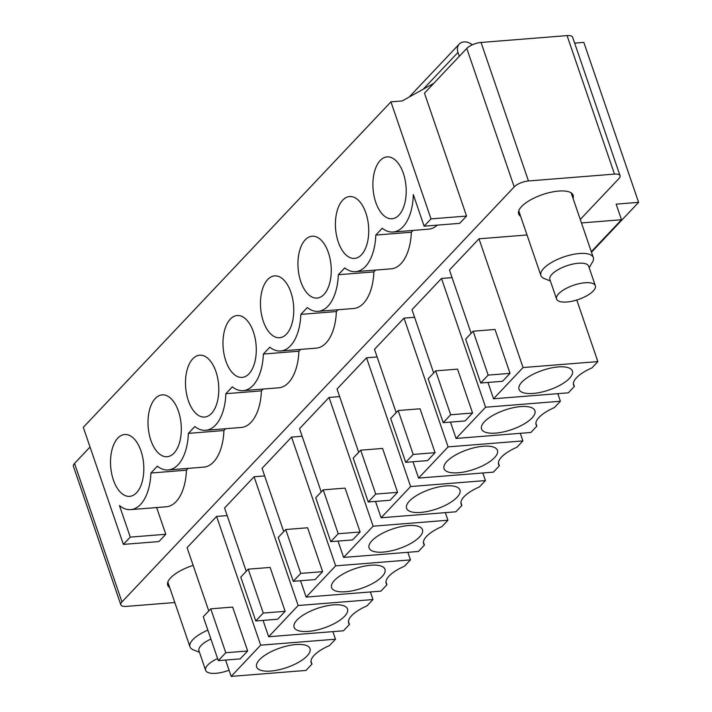 <?xml version="1.0" encoding="UTF-8"?>
<svg xmlns="http://www.w3.org/2000/svg" width="712" height="712" viewBox="0 0 712 712"><rect width="100%" height="100%" fill="white"/><g stroke="black" fill="none" stroke-linecap="round" stroke-linejoin="round"><path stroke-width="1.07" d="M471.139 333.323L449.468 270.035L478.989 238.805L523.062 367.552L597.866 361.589L576.782 300.01M597.866 361.589L591.868 367.944A28.809 10.555 -18.9 0 0 573.578 385.13A28.809 10.555 -18.9 0 0 574.353 386.474L573.365 383.581M574.353 386.474L568.354 392.819L493.549 398.782L487.951 382.442M557.79 393.665L560.389 401.248L554.381 407.602A28.809 10.555 -18.9 0 0 536.091 424.788A28.809 10.555 -18.9 0 0 536.875 426.132L535.887 423.248M536.875 426.132L530.876 432.478L456.072 438.441L450.474 422.1M498.4 462.907L499.388 465.79A28.809 10.555 -18.9 0 1 498.614 464.447A28.809 10.555 -18.9 0 1 516.903 447.261L522.902 440.915L520.303 433.323M499.388 465.79L493.389 472.136L418.585 478.099L412.987 461.759M485.424 480.573L410.619 486.536L381.098 517.766L455.903 511.794L461.91 505.449A28.809 10.555 -18.9 0 1 461.127 504.105A28.809 10.555 -18.9 0 1 479.416 486.919L485.424 480.573L482.825 472.982M461.91 505.449L460.922 502.565M445.338 512.64L447.937 520.232L441.938 526.577A28.809 10.555 -18.9 0 0 423.64 543.763A28.809 10.555 -18.9 0 0 424.423 545.107L418.425 551.462L343.62 557.425L338.022 541.076M424.423 545.107L423.435 542.224M407.851 552.298L410.45 559.89L404.452 566.236A28.809 10.555 -18.9 0 0 386.162 583.422A28.809 10.555 -18.9 0 0 386.936 584.766L380.938 591.12L306.133 597.083L300.535 580.734M386.936 584.766L385.948 581.882M348.471 621.54L349.458 624.424A28.809 10.555 -18.9 0 1 348.675 623.08A28.809 10.555 -18.9 0 1 366.965 605.903L372.972 599.548L370.373 591.957M349.458 624.424L343.46 630.779L268.655 636.742L263.057 620.392M332.887 631.615L335.486 639.207L329.487 645.562A28.809 10.555 -18.9 0 0 311.197 662.739A28.809 10.555 -18.9 0 0 311.972 664.082L310.984 661.199M311.972 664.082L305.973 670.437L231.169 676.4L260.681 645.17L216.599 516.423L187.087 547.653L208.758 610.941M523.062 367.552L493.549 398.782M560.602 384.88A28.213 10.342 -18.9 0 1 532.772 393.469A28.213 10.342 -18.9 0 1 518.808 387.826A28.213 10.342 -18.9 0 1 530.823 375.5A28.213 10.342 -18.9 0 1 571.647 369.742A28.213 10.342 -18.9 0 1 560.602 384.88M560.389 401.248L485.584 407.22L456.072 438.441M523.115 424.539A28.213 10.342 -18.9 0 1 495.285 433.136A28.213 10.342 -18.9 0 1 481.33 427.494A28.213 10.342 -18.9 0 1 493.336 415.158A28.213 10.342 -18.9 0 1 534.169 409.4A28.213 10.342 -18.9 0 1 523.115 424.539M522.902 440.915L448.097 446.878L418.585 478.099M485.637 464.197A28.213 10.342 -18.9 0 1 457.807 472.795A28.213 10.342 -18.9 0 1 443.843 467.152A28.213 10.342 -18.9 0 1 455.858 454.817A28.213 10.342 -18.9 0 1 496.682 449.058A28.213 10.342 -18.9 0 1 485.637 464.197M448.151 503.856A28.213 10.342 -18.9 0 1 420.32 512.453A28.213 10.342 -18.9 0 1 406.365 506.811A28.213 10.342 -18.9 0 1 418.371 494.475A28.213 10.342 -18.9 0 1 459.196 488.717A28.213 10.342 -18.9 0 1 448.151 503.856M447.937 520.232L373.132 526.195L343.62 557.425M410.664 543.514A28.213 10.342 -18.9 0 1 382.842 552.111A28.213 10.342 -18.9 0 1 368.878 546.469A28.213 10.342 -18.9 0 1 380.884 534.134A28.213 10.342 -18.9 0 1 421.718 528.375A28.213 10.342 -18.9 0 1 410.664 543.514M410.45 559.89L335.646 565.853L306.133 597.083M373.186 583.173A28.213 10.342 -18.9 0 1 345.356 591.77A28.213 10.342 -18.9 0 1 331.392 586.127A28.213 10.342 -18.9 0 1 343.407 573.801A28.213 10.342 -18.9 0 1 384.231 568.034A28.213 10.342 -18.9 0 1 373.186 583.173M372.972 599.548L298.168 605.512L268.655 636.742M335.699 622.831A28.213 10.342 -18.9 0 1 307.878 631.428A28.213 10.342 -18.9 0 1 293.914 625.786A28.213 10.342 -18.9 0 1 305.92 613.459A28.213 10.342 -18.9 0 1 346.753 607.701A28.213 10.342 -18.9 0 1 335.699 622.831M335.486 639.207L260.681 645.17M298.221 662.489A28.213 10.342 -18.9 0 1 270.391 671.087A28.213 10.342 -18.9 0 1 256.427 665.444A28.213 10.342 -18.9 0 1 268.442 653.118A28.213 10.342 -18.9 0 1 309.266 647.359A28.213 10.342 -18.9 0 1 298.221 662.489M510.041 373.364L495.018 329.469L473.133 331.214L488.165 375.108L510.041 373.364L502.565 381.276L480.689 383.02L465.657 339.126L473.133 331.214M433.661 372.981L411.99 309.693L441.502 278.463L485.584 407.22M472.563 413.022L465.087 420.934L443.202 422.679L428.179 378.784L435.655 370.872L457.531 369.127L472.563 413.022L450.678 414.767L435.655 370.872M396.175 412.649L374.503 349.352L404.015 318.122L448.097 446.878M435.077 452.681L427.601 460.593L405.724 462.337L390.692 418.442L398.168 410.53L420.053 408.786L435.077 452.681L413.2 454.425L398.168 410.53M410.619 486.536L366.538 357.789L337.025 389.01L358.688 452.307M381.098 517.766L375.509 501.417M397.59 492.339L390.114 500.251L368.238 501.996L353.205 458.101L360.69 450.189L382.567 448.444L397.59 492.339L375.714 494.084L360.69 450.189M373.132 526.195L329.051 397.447L299.538 428.668L321.21 491.965M360.112 531.998L352.636 539.91L330.751 541.654L315.728 497.759L323.203 489.856L345.08 488.112L360.112 531.998L338.227 533.742L323.203 489.856M283.723 531.624L262.052 468.336L291.573 437.106L335.646 565.853M322.625 571.656L315.149 579.568L293.273 581.312L278.241 537.427L285.717 529.514L307.602 527.77L322.625 571.656L300.749 573.4L285.717 529.514M298.168 605.512L254.086 476.764L224.574 507.994L246.245 571.282M285.147 611.323L277.671 619.226L255.786 620.971L240.763 577.085L248.239 569.173L270.115 567.428L285.147 611.323L263.262 613.059L248.239 569.173M225.57 660.051L231.169 676.4M247.66 650.982L240.184 658.894L218.308 660.638L203.276 616.743L210.752 608.831L232.637 607.087L247.66 650.982L225.784 652.726L210.752 608.831M433.759 83.349L402.164 100.962L390.95 101.852L431.018 218.895L424.13 226.185L413.316 194.581A44.322 23.594 85.4 0 1 393.077 232.014A44.322 23.594 85.4 0 1 382.255 228.24L375.803 235.067A44.322 23.594 85.4 0 1 355.6 271.673A44.322 23.594 85.4 0 1 344.777 267.899L338.325 274.725A44.322 23.594 85.4 0 1 318.113 311.331A44.322 23.594 85.4 0 1 307.29 307.557L300.838 314.384A44.322 23.594 85.4 0 1 280.635 350.989A44.322 23.594 85.4 0 1 269.812 347.216L263.351 354.042A44.322 23.594 85.4 0 1 243.148 390.648A44.322 23.594 85.4 0 1 232.326 386.874L225.873 393.7A44.322 23.594 85.4 0 1 205.661 430.306A44.322 23.594 85.4 0 1 194.839 426.533L188.386 433.368A44.322 23.594 85.4 0 1 168.183 469.964A44.322 23.594 85.4 0 1 157.361 466.2L150.908 473.026A44.322 23.594 85.4 0 1 130.696 509.623A44.322 23.594 85.4 0 1 119.447 505.511L130.269 537.115L123.381 544.395L158.91 541.565L165.798 534.276L130.269 537.115M390.95 101.852L83.304 427.351L123.381 544.395M113.404 480.022A31.025 16.518 85.4 0 1 124.707 434.516A31.025 16.518 85.4 0 1 140.949 450.874A31.025 16.518 85.4 0 1 129.637 496.371A31.025 16.518 85.4 0 1 113.404 480.022M150.882 440.354A31.025 16.518 85.4 0 1 162.194 394.857A31.025 16.518 85.4 0 1 178.436 411.216A31.025 16.518 85.4 0 1 167.124 456.712A31.025 16.518 85.4 0 1 150.882 440.354M188.369 400.696A31.025 16.518 85.4 0 1 199.68 355.199A31.025 16.518 85.4 0 1 215.914 371.557A31.025 16.518 85.4 0 1 204.611 417.054A31.025 16.518 85.4 0 1 188.369 400.696M225.855 361.037A31.025 16.518 85.4 0 1 237.158 315.541A31.025 16.518 85.4 0 1 253.401 331.89A31.025 16.518 85.4 0 1 242.089 377.396A31.025 16.518 85.4 0 1 225.855 361.037M263.333 321.379A31.025 16.518 85.4 0 1 274.645 275.882A31.025 16.518 85.4 0 1 290.879 292.232A31.025 16.518 85.4 0 1 279.576 337.737A31.025 16.518 85.4 0 1 263.333 321.379M300.82 281.721A31.025 16.518 85.4 0 1 312.123 236.224A31.025 16.518 85.4 0 1 328.365 252.573A31.025 16.518 85.4 0 1 317.054 298.079A31.025 16.518 85.4 0 1 300.82 281.721M338.298 242.062A31.025 16.518 85.4 0 1 349.61 196.556A31.025 16.518 85.4 0 1 365.852 212.915A31.025 16.518 85.4 0 1 354.54 258.412A31.025 16.518 85.4 0 1 338.298 242.062M375.785 202.404A31.025 16.518 85.4 0 1 387.088 156.898A31.025 16.518 85.4 0 1 403.33 173.256A31.025 16.518 85.4 0 1 392.027 218.753A31.025 16.518 85.4 0 1 375.785 202.404M581.464 222.936L621.505 219.741L591.307 251.692M620.054 175.722L572.635 37.22A11.08 4.058 161.1 0 0 567.072 35.6L614.492 174.102A11.08 4.058 -18.9 0 1 620.054 175.722A11.08 4.058 -18.9 0 1 618.924 178.561L580.271 219.456M614.492 174.102L528.464 180.964L481.045 42.462L567.072 35.6M174.814 602.53L126.389 606.393A11.08 4.058 -18.9 0 1 120.817 604.773A11.08 4.058 -18.9 0 1 121.957 601.934L514.197 186.909A11.08 4.058 -18.9 0 1 528.464 180.964M520.632 216.315A28.809 10.555 -18.9 0 1 518.648 213.929A28.809 10.555 -18.9 0 1 530.698 199.814A28.809 10.555 -18.9 0 1 573.16 195.266A28.809 10.555 -18.9 0 1 573.044 198.363M414.589 317.285L404.015 318.122M264.65 475.919L254.086 476.764M339.615 396.602L329.051 397.447M478.989 238.805L527.022 234.978M452.067 277.627L441.502 278.463M377.102 356.943L366.538 357.789M302.137 436.26L291.573 437.106M227.173 515.577L216.599 516.423M169.705 587.614A28.809 10.555 -18.9 0 1 167.72 585.228A28.809 10.555 -18.9 0 1 167.507 584.089A28.809 10.555 -18.9 0 1 193.157 565.381M621.505 219.741L616.156 204.139L638.602 202.35L583.831 42.391L574.655 43.12M638.602 202.35L591.485 252.208M472.305 44.803A11.08 8.455 43.4 0 0 463.984 41.919A11.08 8.455 43.4 0 0 459.276 44.064A11.08 8.455 43.4 0 0 457.976 52.421L459.311 56.31M431.018 218.895L466.556 216.065L424.477 93.165L466.778 48.407A11.08 4.058 -18.9 0 1 481.045 42.462M424.13 226.185L459.667 223.354L466.556 216.065M437.302 225.134A44.322 23.594 85.4 0 1 428.615 229.175L393.077 232.014M413.049 230.421L411.34 232.237A44.322 23.594 85.4 0 1 391.128 268.833L355.6 271.673M375.571 270.079L373.853 271.895A44.322 23.594 85.4 0 1 353.642 308.501L318.113 311.331M338.084 309.738L336.367 311.553A44.322 23.594 85.4 0 1 316.164 348.159L280.635 350.989M300.606 349.396L298.889 351.212A44.322 23.594 85.4 0 1 278.677 387.817L243.148 390.648M263.12 389.055L261.402 390.87A44.322 23.594 85.4 0 1 241.199 427.476L205.661 430.306M225.633 428.713L223.924 430.529A44.322 23.594 85.4 0 1 203.712 467.134L168.183 469.964M188.155 468.371L186.437 470.187A44.322 23.594 85.4 0 1 166.225 506.793L130.696 509.623M156.649 507.558L165.798 534.276M90.041 447.02L74.537 463.423A11.08 4.058 161.1 0 0 73.398 466.271L120.817 604.773M338.325 274.725L373.853 271.895M411.34 232.237L375.803 235.067M150.908 473.026L186.437 470.187M300.838 314.384L336.367 311.553M263.351 354.042L298.889 351.212M225.873 393.7L261.402 390.87M188.386 433.368L223.924 430.529M480.689 383.02L488.165 375.108M443.202 422.679L450.678 414.767M405.724 462.337L413.2 454.425M368.238 501.996L375.714 494.084M330.751 541.654L338.227 533.742M293.273 581.312L300.749 573.4M255.786 620.971L263.262 613.059M218.308 660.638L225.784 652.726M556.562 299.022L549.887 279.513A20.497 7.512 -18.9 0 1 558.457 269.465A20.497 7.512 -18.9 0 1 588.673 266.235L595.348 285.743A20.497 7.512 -18.9 0 1 586.777 295.783A20.497 7.512 -18.9 0 1 556.562 299.022A20.497 7.512 -18.9 0 1 565.141 288.974A20.497 7.512 -18.9 0 1 595.348 285.743M550.385 280.973L544.315 278.561A27.706 10.155 -18.9 0 1 540.898 275.508A27.706 10.155 -18.9 0 1 552.485 261.927A27.706 10.155 -18.9 0 1 593.318 257.557A27.706 10.155 -18.9 0 1 592.491 262.069L589.171 267.694M217.596 658.564A20.497 7.512 161.1 0 0 205.483 669.503A20.497 7.512 161.1 0 0 205.635 670.321A20.497 7.512 161.1 0 0 229.05 670.214M210.912 639.056A20.497 7.512 161.1 0 0 198.808 650.003A20.497 7.512 161.1 0 0 198.96 650.812L205.635 670.321M207.868 630.156A27.706 10.155 161.1 0 0 189.775 645.704A27.706 10.155 161.1 0 0 189.97 646.808A27.706 10.155 161.1 0 0 193.388 649.86L199.458 652.272M457.976 52.421L423.168 89.249M514.197 186.909L466.778 48.407M121.957 601.934L74.537 463.423M409.213 97.028L459.276 44.064M593.318 257.557L571.166 192.881M540.898 275.508L518.754 210.823M167.827 582.122L189.97 646.808"/></g></svg>
